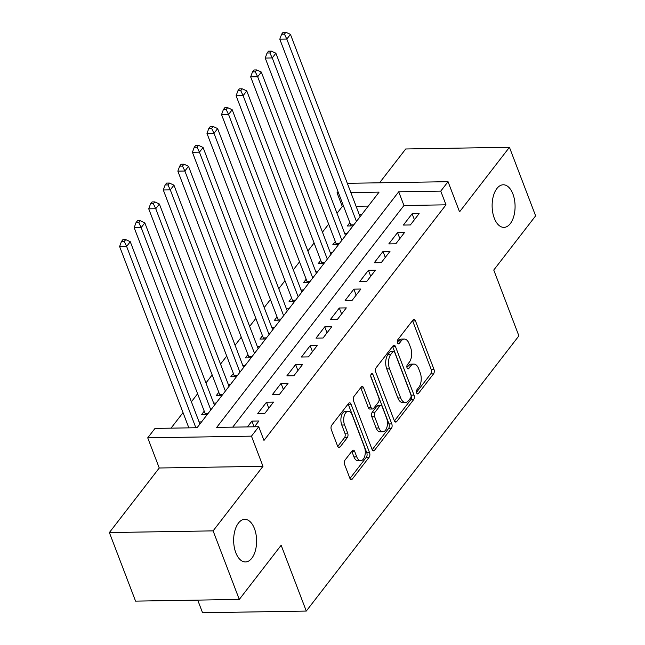 <?xml version="1.0" encoding="UTF-8"?>
<svg xmlns="http://www.w3.org/2000/svg" width="645" height="645" viewBox="0 0 645 645"><rect width="100%" height="100%" fill="white"/><g stroke="black" fill="none" stroke-linecap="round" stroke-linejoin="round"><path stroke-width="0.97" d="M416.646 392.926A2.29 1.234 89.1 0 0 417.686 393.918A2.29 1.234 89.1 0 0 418.371 393.514L433.553 373.858A3.265 1.758 89.1 0 0 433.956 369.319L415.453 320.863A3.265 1.758 89.1 0 0 413.969 319.444A3.265 1.758 89.1 0 0 412.994 320.017L397.812 339.681A2.29 1.234 89.1 0 0 397.53 342.858A2.29 1.234 89.1 0 0 398.562 343.85A2.29 1.234 89.1 0 0 399.247 343.446L401.214 340.907A10.457 5.636 89.1 0 1 404.334 339.068A10.457 5.636 89.1 0 1 409.075 343.6L410.615 347.631A10.457 5.636 89.1 0 1 409.333 362.168L407.366 364.715A2.29 1.234 89.1 0 0 407.084 367.892A2.29 1.234 89.1 0 0 408.124 368.884A2.29 1.234 89.1 0 0 408.809 368.48L410.776 365.941A10.457 5.636 89.1 0 1 413.897 364.103A10.457 5.636 89.1 0 1 418.637 368.634L420.177 372.673A10.457 5.636 89.1 0 1 418.895 387.202L416.928 389.749A2.29 1.234 89.1 0 0 416.646 392.926M254.444 528.594A21.301 11.473 89.1 0 0 244.778 519.354A21.301 11.473 89.1 0 0 234.836 530.819A21.301 11.473 89.1 0 0 235.804 552.717A21.301 11.473 89.1 0 0 245.471 561.948A21.301 11.473 89.1 0 0 255.42 550.491A21.301 11.473 89.1 0 0 254.444 528.594M512.92 194.016A21.301 11.473 89.1 0 0 503.253 184.784A21.301 11.473 89.1 0 0 493.304 196.249A21.301 11.473 89.1 0 0 494.28 218.147A21.301 11.473 89.1 0 0 503.947 227.379A21.301 11.473 89.1 0 0 513.896 215.914A21.301 11.473 89.1 0 0 512.92 194.016M345.051 460.062A3.265 1.758 89.1 0 0 344.648 464.602L349.84 478.203A3.265 1.758 89.1 0 0 351.323 479.614A3.265 1.758 89.1 0 0 352.299 479.041L369.166 457.208A3.265 1.758 89.1 0 0 369.561 452.669L351.057 404.213A3.265 1.758 89.1 0 0 349.574 402.794A3.265 1.758 89.1 0 0 348.606 403.367L331.74 425.2A3.265 1.758 89.1 0 0 331.337 429.747L337.609 446.163A3.265 1.758 89.1 0 0 339.085 447.582A3.265 1.758 89.1 0 0 340.06 447.009L347.284 437.665A3.265 1.758 89.1 0 0 347.679 433.118L344.575 424.974A8.74 4.708 89.1 0 1 344.172 415.993A8.74 4.708 89.1 0 1 348.252 411.292A8.74 4.708 89.1 0 1 352.218 415.082L364.401 446.977A8.74 4.708 89.1 0 1 364.804 455.967A8.74 4.708 89.1 0 1 360.716 460.667A8.74 4.708 89.1 0 1 356.758 456.878L354.726 451.565A3.265 1.758 89.1 0 0 353.242 450.146A3.265 1.758 89.1 0 0 352.267 450.718L345.051 460.062M239.287 599.439L135.563 601.124L109.376 532.56L213.108 530.875L239.287 599.439L281.156 545.251L306.286 611.065L518.894 335.868L493.756 270.053L535.624 215.857L509.437 147.294L459.562 211.858L448.049 181.688L440.761 191.113L446.001 204.828L263.974 440.438L258.742 426.724L251.461 436.149L147.729 437.834L155.018 428.409L197.064 427.724L379.091 192.113L350.856 192.565M213.108 530.875L262.983 466.319L251.461 436.149M394.288 420.661A3.265 1.758 89.1 0 0 395.772 422.072A3.265 1.758 89.1 0 0 396.748 421.499L413.614 399.666A3.265 1.758 89.1 0 0 414.017 395.127L395.514 346.671A3.265 1.758 89.1 0 0 394.031 345.252A3.265 1.758 89.1 0 0 393.055 345.833L376.188 367.658A3.265 1.758 89.1 0 0 375.785 372.205L394.288 420.661M391.386 428.441L374.519 450.275A3.265 1.758 89.1 0 1 373.544 450.847A3.265 1.758 89.1 0 1 372.068 449.428L353.565 400.972A3.265 1.758 89.1 0 1 353.96 396.433L361.184 387.089A3.265 1.758 89.1 0 1 362.159 386.516A3.265 1.758 89.1 0 1 363.635 387.927L371.141 407.584A3.265 1.758 89.1 0 0 372.625 408.995A3.265 1.758 89.1 0 0 373.6 408.422L378.389 402.222A3.265 1.758 89.1 0 0 378.792 397.683L370.98 377.228A2.29 1.234 89.1 0 1 370.875 374.874A2.29 1.234 89.1 0 1 371.939 373.64A2.29 1.234 89.1 0 1 372.979 374.632L391.789 423.894A3.265 1.758 89.1 0 1 391.386 428.441L388.588 428.482L372.189 449.71M509.437 147.294L405.713 148.979L379.583 182.793M204.239 411.163L201.691 414.461L207.384 414.364M218.8 392.313L216.252 395.611L221.944 395.514M233.361 373.463L230.813 376.761L236.505 376.672M247.922 354.613L245.374 357.911L251.074 357.822M262.483 335.763L259.935 339.06L265.635 338.972M277.052 316.913L274.496 320.21L280.196 320.122M291.613 298.063L289.065 301.36L294.757 301.271M306.173 279.212L303.626 282.518L309.318 282.421M320.734 260.37L318.187 263.668L323.879 263.571M335.295 241.52L332.747 244.818L338.44 244.721M410.389 224.944L419.121 213.632L412.115 213.753L403.375 225.057L410.389 224.944M395.82 243.794L404.56 232.482L397.554 232.595L388.814 243.907L395.82 243.794M381.26 262.644L389.999 251.332L382.993 251.445L374.253 262.757L381.26 262.644M366.699 281.494L375.438 270.182L368.432 270.295L359.692 281.607L366.699 281.494M352.138 300.344L360.878 289.033L353.863 289.145L345.131 300.457L352.138 300.344M337.577 319.194L346.317 307.883L339.302 307.996L330.571 319.307L337.577 319.194M323.016 338.036L331.748 326.733L324.741 326.846L316.01 338.149L323.016 338.036M308.455 356.887L317.187 345.583L310.181 345.696L301.441 356.999L308.455 356.887M293.894 375.737L302.626 364.425L295.62 364.546L286.88 375.85L293.894 375.737M279.325 394.587L288.065 383.275L281.059 383.388L272.319 394.7L279.325 394.587M264.764 413.437L273.504 402.125L266.498 402.238L257.758 413.55L264.764 413.437M446.001 204.828L403.947 205.505L232.724 427.143M254.444 426.797L258.943 420.975L251.937 421.088L247.438 426.909M343.68 206.481L342.277 206.505L337.012 213.31M328.66 224.129L322.452 232.16M314.091 242.98L307.891 251.01M299.53 261.83L293.33 269.86M284.969 280.68L278.769 288.71M270.408 299.53L264.208 307.56M255.847 318.38L249.647 326.402M241.286 337.23L235.086 345.252M226.726 356.072L220.517 364.103M212.165 374.922L205.957 382.953M197.596 393.772L191.396 401.803M183.035 412.623L171.046 428.143M368.295 206.086L356.088 206.279M349.856 222.67L347.308 225.968L353.008 225.879M359.273 214.608L361.74 214.567M344.704 233.458L347.179 233.417M330.143 252.308L332.618 252.268M315.582 271.15L318.058 271.11M301.022 290L303.497 289.96M286.461 308.85L288.936 308.81M271.9 327.7L274.367 327.66M257.339 346.55L259.806 346.51M242.778 365.401L245.245 365.36M228.209 384.251L230.684 384.21M213.648 403.101L216.123 403.061M199.087 421.943L201.562 421.903M197.733 600.116L202.562 612.75L306.286 611.065M262.983 466.319L159.251 467.996L109.376 532.56M159.251 467.996L147.729 437.834M342.277 206.505L337.037 192.791L337.98 191.573M440.761 191.113L398.715 191.791L216.688 427.409L258.742 426.724M347.324 183.317L448.049 181.688M338.44 192.766L337.037 192.791M403.947 205.505L398.715 191.791M412.115 213.753L414.404 219.743M397.554 232.595L399.844 238.594M382.993 251.445L385.283 257.444M368.432 270.295L370.722 276.294M353.863 289.145L356.153 295.144M339.302 307.996L341.592 313.986M324.741 326.846L327.031 332.836M310.181 345.696L312.47 351.686M295.62 364.546L297.909 370.536M281.059 383.388L283.349 389.387M266.498 402.238L268.788 408.237M251.937 421.088L254.114 426.797M413.897 364.103L411.091 364.143A10.457 5.636 89.1 0 0 407.971 365.981L410.776 365.941M406.931 367.328L407.971 365.981M404.334 339.068L401.529 339.109A10.457 5.636 89.1 0 0 398.408 340.947L401.214 340.907M397.368 342.293L398.408 340.947M416.493 392.362L430.747 373.906A3.265 1.758 89.1 0 0 431.15 369.359L412.647 320.904A3.265 1.758 89.1 0 0 412.526 320.621M394.409 420.943L410.809 399.715A3.265 1.758 89.1 0 0 411.212 395.175L392.708 346.72A3.265 1.758 89.1 0 0 392.587 346.438M410.607 397.933A2.29 1.234 89.1 0 0 410.881 394.756L394.643 352.226A2.29 1.234 89.1 0 0 393.603 351.235A2.29 1.234 89.1 0 0 392.926 351.63L390.846 354.315A10.457 5.636 89.1 0 0 389.564 368.851L400.666 397.925A10.457 5.636 89.1 0 0 405.407 402.456A10.457 5.636 89.1 0 0 408.527 400.618L410.607 397.933M393.603 351.235L390.797 351.275A2.29 1.234 89.1 0 0 390.12 351.678L392.926 351.63M405.407 402.456L402.609 402.504A10.457 5.636 89.1 0 1 397.86 397.973L386.758 368.9A10.457 5.636 89.1 0 1 388.048 354.363L390.12 351.678M372.625 408.995L369.819 409.043A3.265 1.758 89.1 0 1 368.335 407.624L360.837 387.976A3.265 1.758 89.1 0 0 360.716 387.693M370.754 376.204L388.983 423.942L391.789 423.894M378.929 427.974A8.74 4.708 89.1 0 0 382.896 431.763A8.74 4.708 89.1 0 0 386.976 427.063A8.74 4.708 89.1 0 0 386.573 418.073L382.283 406.834A3.265 1.758 89.1 0 0 380.8 405.423A3.265 1.758 89.1 0 0 379.824 405.995L375.035 412.195A3.265 1.758 89.1 0 0 374.64 416.735L378.929 427.974L376.124 428.022A8.74 4.708 89.1 0 0 380.09 431.803L382.896 431.763M380.8 405.423L378.002 405.463A3.265 1.758 89.1 0 0 377.027 406.044L379.824 405.995M376.124 428.022L371.834 416.783A3.265 1.758 89.1 0 1 372.238 412.236L377.027 406.044M388.588 428.482A3.265 1.758 89.1 0 0 388.983 423.942M360.716 460.667L357.919 460.715A8.74 4.708 89.1 0 1 353.952 456.926L351.92 451.605A3.265 1.758 89.1 0 0 351.799 451.323M348.252 411.292L345.454 411.341A8.74 4.708 89.1 0 0 341.366 416.041A8.74 4.708 89.1 0 0 341.769 425.023L344.575 424.974M337.73 446.445L344.478 437.705A3.265 1.758 89.1 0 0 344.882 433.166L341.769 425.023M349.961 478.485L366.36 457.257A3.265 1.758 89.1 0 0 366.763 452.709L348.26 404.254A3.265 1.758 89.1 0 0 348.139 403.972M360.079 216.72L290.444 34.37L286.807 39.079L279.793 39.192L350.695 224.863A3.33 1.79 -90.9 0 1 350.961 225.911M284.429 34.137L285.888 32.25L283.082 32.298L281.631 34.177L284.429 34.137L286.807 39.079L356.435 221.428M285.888 32.25L290.444 34.37M279.793 39.192L281.631 34.177M345.518 235.57L275.883 53.221L272.238 57.929L265.232 58.042L336.134 243.713A3.33 1.79 -90.9 0 1 336.4 244.753M269.868 52.987L271.327 51.1L268.522 51.148L267.062 53.027L269.868 52.987L272.238 57.929L341.874 240.279M271.327 51.1L275.883 53.221M265.232 58.042L267.062 53.027M330.958 254.42L261.322 72.063L257.678 76.779L250.671 76.892L321.573 262.563A3.33 1.79 -90.9 0 1 321.839 263.603M255.307 71.837L256.766 69.95L253.961 69.991L252.501 71.877L255.307 71.837L257.678 76.779L327.313 259.129M256.766 69.95L261.322 72.063M250.671 76.892L252.501 71.877M316.389 273.27L246.761 90.913L243.117 95.629L236.11 95.742L307.012 281.413A3.33 1.79 -90.9 0 1 307.278 282.454M240.746 90.679L242.206 88.8L239.4 88.841L237.941 90.727L240.746 90.679L243.117 95.629L312.752 277.979M242.206 88.8L246.761 90.913M236.11 95.742L237.941 90.727M301.828 292.112L232.2 109.763L228.556 114.479L221.549 114.592L292.451 300.256A3.33 1.79 -90.9 0 1 292.717 301.304M226.185 109.529L227.637 107.651L224.839 107.691L223.38 109.577L226.185 109.529L228.556 114.479L298.192 296.829M227.637 107.651L232.2 109.763M221.549 114.592L223.38 109.577M287.267 310.963L217.631 128.613L213.995 133.322L206.989 133.442L277.882 319.106A3.33 1.79 -90.9 0 1 278.156 320.154M211.625 128.379L213.076 126.493L210.278 126.541L208.819 128.428L211.625 128.379L213.995 133.322L283.631 315.679M213.076 126.493L217.631 128.613M206.989 133.442L208.819 128.428M272.706 329.813L203.07 147.463L199.434 152.172L192.42 152.285L263.321 337.956A3.33 1.79 -90.9 0 1 263.595 339.004M197.064 147.229L198.515 145.343L195.709 145.391L194.258 147.278L197.064 147.229L199.434 152.172L269.062 334.529M198.515 145.343L203.07 147.463M192.42 152.285L194.258 147.278M258.145 348.663L188.509 166.313L184.873 171.022L177.859 171.135L248.76 356.806A3.33 1.79 -90.9 0 1 249.035 357.854M182.495 166.079L183.954 164.193L181.148 164.241L179.697 166.128L182.495 166.079L184.873 171.022L254.501 353.379M183.954 164.193L188.509 166.313M177.859 171.135L179.697 166.128M243.584 367.513L173.948 185.163L170.304 189.872L163.298 189.985L234.2 375.656A3.33 1.79 -90.9 0 1 234.466 376.704M167.934 184.93L169.393 183.043L166.587 183.091L165.136 184.97L167.934 184.93L170.304 189.872L239.94 372.221M169.393 183.043L173.948 185.163M163.298 189.985L165.136 184.97M229.023 386.363L159.388 204.013L155.743 208.722L148.737 208.835L219.639 394.506A3.33 1.79 -90.9 0 1 219.905 395.546M153.373 203.78L154.832 201.893L152.026 201.941L150.567 203.82L153.373 203.78L155.743 208.722L225.379 391.072M154.832 201.893L159.388 204.013M148.737 208.835L150.567 203.82M214.454 405.213L144.827 222.856L141.182 227.572L134.176 227.685L205.078 413.356A3.33 1.79 -90.9 0 1 205.344 414.396M138.812 222.63L140.271 220.743L137.466 220.783L136.006 222.67L138.812 222.63L141.182 227.572L210.818 409.922M140.271 220.743L144.827 222.856M134.176 227.685L136.006 222.67M199.894 424.063L130.266 241.706L126.622 246.422L119.615 246.535L188.856 427.861M124.251 241.472L125.71 239.593L122.905 239.634L121.445 241.52L124.251 241.472L126.622 246.422L195.862 427.748M125.71 239.593L130.266 241.706M119.615 246.535L121.445 241.52M416.993 393.539L418.371 393.514M397.868 343.471L399.247 343.446M407.43 368.505L408.809 368.48M412.647 320.904L415.453 320.863M431.15 369.359L433.956 369.319M430.747 373.906L433.553 373.858M392.708 346.72L395.514 346.671M411.212 395.175L414.017 395.127M410.809 399.715L413.614 399.666M394.78 421.532L396.748 421.499M388.048 354.363L390.846 354.315M386.758 368.9L389.564 368.851M397.86 397.973L400.666 397.925M372.552 450.307L374.519 450.275M360.837 387.976L363.635 387.927M368.335 407.624L371.141 407.584M370.931 374.664L372.979 374.632M372.238 412.236L375.035 412.195M371.834 416.783L374.64 416.735M351.92 451.605L354.726 451.565M353.952 456.926L356.758 456.878M344.882 433.166L347.679 433.118M344.478 437.705L347.284 437.665M338.093 447.041L340.06 447.009M348.26 404.254L351.057 404.213M366.763 452.709L369.561 452.669M366.36 457.257L369.166 457.208M350.324 479.074L352.299 479.041M350.695 224.863L353.823 224.815M336.134 243.713L339.262 243.665M321.573 262.563L324.701 262.507M307.012 281.413L310.14 281.357M292.451 300.256L295.579 300.207M277.882 319.106L281.018 319.057M263.321 337.956L266.458 337.907M248.76 356.806L251.889 356.758M234.2 375.656L237.328 375.608M219.639 394.506L222.767 394.458M205.078 413.356L208.206 413.3"/></g></svg>
